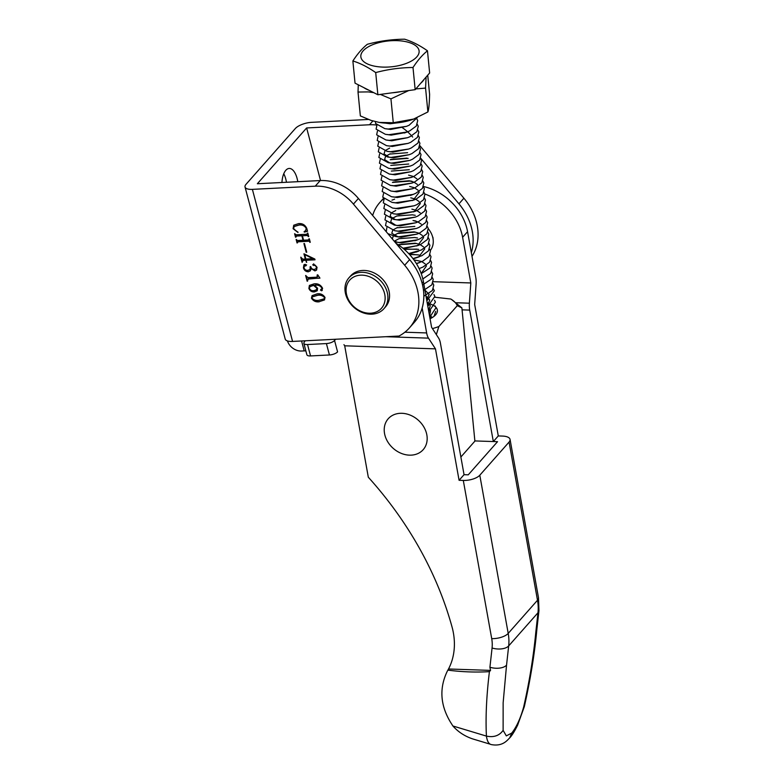 <?xml version="1.0" encoding="UTF-8"?>
<svg xmlns="http://www.w3.org/2000/svg" width="784" height="784" viewBox="0 0 784 784"><rect width="100%" height="100%" fill="white"/><g stroke="black" fill="none" stroke-linecap="round" stroke-linejoin="round"><path stroke-width="1.18" d="M297.793 181.692A18.032 8.183 87.1 0 0 289.169 168.452A18.032 8.183 87.1 0 0 285.817 170.295A18.032 8.183 87.1 0 0 281.926 182.496M286.474 182.27A18.032 8.183 87.1 0 0 283.759 173.754M412.658 137.063A42.424 34.28 -138.5 0 0 411.629 135.877M411.002 135.181A42.424 34.28 -138.5 0 0 407.592 131.81M407.406 131.643A42.424 34.28 -138.5 0 0 405.485 130.017A42.424 34.28 -138.5 0 0 402.329 127.655M472.007 256.397A55.145 44.57 -138.5 0 0 463.903 198.215L419.989 145.804M368.382 119.462L311.611 122.333A12.73 4.773 -14.8 0 0 295.323 128.527L246.019 184.318A12.73 4.773 -14.8 0 0 245.039 186.994A12.73 4.773 -14.8 0 0 252.389 189.365L292.569 341.432A12.73 4.773 165.2 0 1 285.219 339.07L245.039 186.994M321.646 289.374L322.028 288.238C320.284 285.611 317.853 284.641 314.756 285.337L317.569 288.238L317.246 290.746L314.443 291.903C311.816 292.109 309.964 290.952 308.876 288.434L309.386 285.445L313.963 283.877C317.863 283.328 320.744 284.817 322.616 288.336L321.577 290.795L320.47 290.07L322.067 289.11M322.224 290.423L321.577 290.795L320.47 290.07L321.028 289.325M306.603 264.914L305.897 265.756L304.672 265.502L303.947 267.638C304.633 269.618 305.985 270.509 308.024 270.323L310.033 269.51L310.19 266.648L310.738 266.619C311.248 268.51 312.434 269.441 314.315 269.441L316.158 268.657L316.393 266.893L314.776 265.168L312.708 264.914L313.561 264.041L317.05 267.295L316.56 270.098L314.943 270.901L311.111 268.608L310.346 270.833L308.259 271.803C305.78 271.636 304.172 270.313 303.437 267.854L303.918 264.835L305.054 264.286L306.436 265.1L305.731 265.943L304.192 265.796M306.436 265.1L305.897 265.756M314.776 265.168L313.718 265.531M316.226 268.569L316.56 266.707L314.943 264.982L312.708 264.914L313.561 264.041M306.201 252.242L303.908 243.559L304.457 243.53L306.75 252.213L306.201 252.242L304.114 243.55M297.93 232.436L293.098 228.712L293.735 225.224L298.586 223.597C302.389 223.273 305.113 224.871 306.769 228.379L307.544 231.29L304.378 232.113L304.104 231.643L305.731 230.565L306.172 228.213C304.437 225.655 302.036 224.616 298.978 225.077L294.049 226.576L293.667 228.761L297.93 232.436M292.569 341.432L399.017 336.042A55.145 44.57 -138.5 0 0 409.415 327.898A55.145 44.57 -138.5 0 0 404.681 265.237L353.437 204.095A42.424 34.28 -138.5 0 0 315.246 186.18L252.389 189.365M308.808 241.247L297.92 241.805L297.048 242.971L296.127 239.453L297.567 240.512L303.026 240.227L301.85 235.798L296.391 236.072L295.539 237.238L294.608 233.73L296.068 234.779L306.956 234.23L307.828 233.064L308.749 236.572L307.299 235.523L302.399 235.768L303.575 240.208L308.465 239.953L309.337 238.787L310.268 242.295L308.974 241.06L298.087 241.609L297.499 242.55M303.026 240.227L302.016 235.612L296.558 235.886L295.989 236.817M306.956 234.23L307.485 233.073M308.465 239.953L308.994 238.806M305.652 260.288L302.653 260.464L303.261 260.229L302.124 262.366L300.762 257.221L302.771 259.171L305.319 259.043L303.937 253.82L314.815 259.034L315.021 259.818L306.113 260.268L306.671 262.375L305.819 260.102L303.261 260.229L302.565 261.454M319.921 278.153L308.514 278.732L307.161 281.221L305.642 275.498L307.994 277.624L317.118 277.164L317.206 274.91L317.755 274.88L319.882 278.006L307.72 279.114M317.118 277.164L317.422 274.9M319.323 301.771C315.952 302.271 313.335 301.076 311.454 298.185L312.061 295.646L317.226 293.824C320.597 293.363 323.204 294.578 325.037 297.499L324.468 299.939L319.49 301.585C316.119 302.085 313.502 300.889 311.62 297.998L311.454 298.185M376.467 125.048A42.424 34.28 -138.5 0 0 369.509 124.764L306.642 127.949L320.538 180.545M306.642 127.949L257.348 183.74L320.215 180.555A42.424 34.28 41.5 0 1 358.406 198.47L409.64 259.622A55.145 44.57 41.5 0 1 414.383 322.273L409.415 327.898M329.427 354.976L326.409 343.578A6.36 2.391 -14.8 0 0 334.552 340.481L337.571 351.889A6.36 2.391 165.2 0 1 329.427 354.976L310.552 355.936A6.36 2.391 165.2 0 1 306.877 354.75L303.869 343.353A6.36 2.391 -14.8 0 0 307.534 344.529L310.552 355.936M326.409 343.578L307.534 344.529M305.878 350.948A6.36 2.391 -14.8 0 0 304.192 350.889L301.566 340.981M287.424 340.922A12.73 10.29 -138.5 0 0 301.546 351.026L304.192 350.889M335.64 339.256L334.552 340.481M304.868 340.815A6.36 2.391 165.2 0 1 304.359 342.01A6.36 2.391 -14.8 0 0 303.869 343.353M471.341 252.664A55.145 44.57 -138.5 0 0 458.944 203.83L420.734 158.241M298.096 232.25L293.098 228.712M293.265 228.526L293.824 225.135M307.377 231.192L304.378 232.113M305.809 230.476L306.172 228.213M306.338 228.026C304.604 225.469 302.203 224.42 299.145 224.89L298.978 225.077M299.145 224.89L294.127 226.478M298.087 241.609L297.665 242.354L298.087 241.609M297.557 242.766L297.048 242.971M297.214 242.785L296.332 239.443M296.558 235.886L296.146 236.631L296.558 235.886M296.038 237.033L295.539 237.238M295.705 237.052L294.823 233.72M307.122 234.044L307.524 233.24L307.122 234.044M308.7 236.396L308.2 236.601M308.279 236.072L307.299 235.523M307.465 235.337L302.399 235.768M308.631 239.767L309.043 238.973L308.631 239.767M310.219 242.119L309.719 242.325M309.788 241.795L308.974 241.06M302.281 262.179L300.968 257.211M304.153 253.81L305.319 259.043M314.972 259.641L306.113 260.268M306.368 262.209L305.819 260.102M312.757 258.671L304.76 254.31L305.789 259.024L312.757 258.671L304.594 254.496M316.638 270L315.109 270.715L311.111 268.608M310.425 270.735L308.259 271.803M308.426 271.617C305.946 271.45 304.339 270.127 303.604 267.667L303.437 267.854M303.604 267.667L304.006 264.747M310.111 269.412L310.395 266.638M314.943 264.982L313.884 265.345M312.875 264.727L313.727 263.855M308.514 278.732L307.789 279.016M307.661 281.025L307.161 281.221M307.328 281.035L305.858 275.488M317.275 276.977L317.745 276.154L317.275 276.977M321.812 289.188L322.195 288.051C320.45 285.425 318.02 284.455 314.913 285.151L314.756 285.337M317.324 290.648L314.443 291.903M314.609 291.717C311.983 291.922 310.131 290.766 309.043 288.247L308.876 288.434M309.043 288.247L309.464 285.356M322.302 290.315L321.744 290.609M320.636 289.884L321.195 289.139M316.53 289.649L316.981 288.022L313.757 285.209L309.945 286.611M316.814 288.208L313.59 285.396L309.866 286.699L309.435 288.424C310.454 290.305 312.012 291.04 314.129 290.609L316.452 289.747L316.981 288.022M311.62 297.998L312.15 295.558M324.556 299.851L319.49 301.585M324.282 298.724L324.645 297.332C322.743 295.382 320.45 294.647 317.785 295.117L312.424 296.813M318.931 300.292L324.204 298.812L324.488 297.518C322.577 295.568 320.284 294.833 317.618 295.303L312.336 296.911L312.003 298.155C313.914 300.115 316.226 300.831 318.931 300.292M430.269 250.508A19.541 15.798 -138.5 0 0 433.199 240.031A19.541 15.798 -138.5 0 0 428.348 228.83M363.835 87.622A32.977 14.671 -5.6 0 0 369.068 90.287M373.752 92.659L368.304 91.904L358.014 92.051L358.288 84.809M358.014 92.051L360.346 115.914L371.087 120.413L379.221 122.422L393.274 122.735L390.942 98.872L380.358 94.423M379.221 122.422L379.77 122.51A32.977 14.671 -5.6 0 0 413.256 119.237L427.897 111.945L425.565 88.082L415.814 88.935M392.245 92.796A32.977 14.671 -5.6 0 0 400.791 91.63M420.743 83.241A32.977 14.671 -5.6 0 0 424.056 79.419M427.897 111.945C428.809 109.642 429.377 103.772 429.603 94.335L427.731 75.176M426.114 77.048L425.565 88.082M408.738 90.552L390.942 98.872M393.274 122.735L413.815 119.031M356.573 308.857A21.207 17.14 -138.5 0 0 382.925 306.319A21.207 17.14 -138.5 0 0 374.644 279.516A21.207 17.14 -138.5 0 0 348.292 282.054A21.207 17.14 -138.5 0 0 356.573 308.857M376.379 277.115A23.334 18.855 41.5 0 1 383.925 308.7A23.334 18.855 41.5 0 1 356.495 309.386A23.334 18.855 41.5 0 1 348.949 277.801A23.334 18.855 41.5 0 1 376.379 277.115M348.949 277.801L350.605 275.929A23.334 18.855 41.5 0 1 378.035 275.243A23.334 18.855 41.5 0 1 385.571 306.828L383.925 308.7M424.801 193.971A50.058 40.454 -138.5 0 1 462.609 237.297L470.812 282.955L469.381 303.202A12.73 5.361 91.9 0 0 469.714 310.101L493.322 441.549L497.536 441.686L468.254 474.83L464.05 474.683L440.432 343.235A12.73 5.361 91.9 0 0 438.589 338.041L431.602 327.32L423.399 281.672A50.058 40.454 41.5 0 0 395.998 243.344M448.517 668.987L490.559 670.398L489.412 671.653C475.751 672.466 461.913 671.957 447.889 670.134L448.517 668.987A72.118 58.281 -138.5 0 0 452.417 628.366A330.887 267.422 -138.5 0 0 368.313 477.221L344.705 345.803L435.473 348.86L459.081 480.298L464.05 474.683M447.889 670.134L447.399 670.996C439.158 687.921 440.177 704.963 450.457 722.123L452.878 725.974L486.413 736.098C493.753 737.626 499.33 735.715 503.122 730.355L506.317 735.882L511.776 733.06C516.548 726.984 520.498 718.34 523.624 707.148C529.455 681.414 533.522 656.365 535.825 632.012L535.825 632.012A12.73 6.517 -173.7 0 0 535.864 631.963A12.73 6.517 -173.7 0 0 536.815 629.905L538.961 610.667A12.73 6.517 -173.7 0 1 537.971 612.774A50.911 41.14 -138.5 0 0 537.501 600.26L509.071 442.078L479.798 475.212A12.73 5.243 169.8 0 1 463.295 480.445L459.081 480.298M489.412 671.653C486.492 695.8 485.492 717.282 486.413 736.098C487.05 740.449 488.324 743.154 490.255 744.212L472.556 738.871C464.696 736.196 458.14 731.903 452.878 725.974M493.332 441.549L474.869 440.931L493.332 441.549L498.291 435.933L502.652 436.08A12.73 5.243 169.8 0 1 510.061 439.442A12.73 5.243 169.8 0 1 509.071 442.078M383.699 198.813A50.058 40.454 -138.5 0 0 379.711 202.625A50.058 40.454 -138.5 0 0 372.665 215.492M498.291 435.933L474.673 304.486L476.104 284.239A12.73 5.361 91.9 0 0 475.77 277.33L467.568 231.682A50.058 40.454 41.5 0 0 423.536 186.514M343.951 344.656L344.705 345.803M385.944 336.708L428.476 338.139A12.73 5.361 91.9 0 1 426.643 332.935L422.164 308.043M479.798 475.212L508.208 633.413A12.73 5.243 169.8 0 1 491.715 638.637L463.295 480.445L491.715 638.637A38.181 30.86 -138.5 0 1 492.068 648.015L489.912 667.321L492.068 648.015A38.181 30.86 -138.5 0 0 491.715 638.637M489.922 667.253A12.73 6.517 -173.7 0 0 506.542 665.155L503.142 702.787L503.122 730.355L506.317 735.882L511.776 733.06C516.548 726.984 520.498 718.34 523.624 707.148C529.455 681.414 533.522 656.365 535.825 632.012L537.971 612.774L508.679 645.918A50.911 41.14 -138.5 0 0 508.208 633.413M428.476 338.139L435.473 348.86M490.559 670.398L489.912 667.321M433.327 281.691L470.812 282.955M490.255 744.212L490.99 744.526C503.044 746.956 507.62 739.684 509.669 737.95L511.776 733.06M509.669 737.95C511.942 735.578 514.608 731.296 517.646 725.102L524.329 706.639C530.435 679.454 534.6 653.856 536.824 629.846L535.864 631.963M503.122 730.355L503.142 702.787M524.329 706.658L523.624 707.148M418.891 49.921A29.273 13.014 -5.6 0 0 386.218 41.199A29.273 13.014 -5.6 0 0 361.052 57.81A29.273 13.014 -5.6 0 0 393.715 66.532A29.273 13.014 -5.6 0 0 418.891 49.921M404.632 39.2C412.09 41.483 419.695 45.345 427.466 50.803C422.488 54.782 417.666 60.348 413.001 67.502C400.418 67.6 387.982 69.296 375.703 72.579C367.931 67.12 360.326 63.249 352.869 60.976C357.533 53.822 362.355 48.255 367.333 44.286C379.603 40.993 392.039 39.308 404.632 39.2M413.001 67.502L415.167 89.67L429.632 72.981L427.466 50.803M415.167 89.67L377.868 94.756L375.703 72.579M377.868 94.756L355.034 83.153L352.869 60.976M429.779 317.157L435.992 307.769L435.061 305.887M428.799 311.718L435.443 302.105L434.512 300.213M427.819 306.27L434.885 296.43L433.954 294.549M426.839 300.821L434.336 290.756L433.395 288.875M423.83 296.234L432.376 290.531L433.777 285.082L432.846 283.2M423.507 290.472L431.827 284.857L433.229 279.408L432.288 277.526M422.547 284.964L431.269 279.182L432.67 273.743L431.739 271.852M422.831 278.947L430.71 273.508L432.121 268.069L431.18 266.188M421.253 273.685L430.161 267.844L431.563 262.395L430.632 260.513M417.588 254.79L409.571 254.526M419.126 268.608L422.978 267.04L429.603 262.17L431.014 256.721L430.073 254.839M417.039 249.116L404.25 249.341M416.382 263.581L422.429 261.376L429.054 256.495L430.455 251.047L429.524 249.165M416.48 243.442L398.791 244.745M412.972 258.602L421.87 255.702L428.495 250.821L429.906 245.382L428.966 243.491M408.67 253.555L421.312 250.027L427.946 245.147L429.348 239.708L428.417 237.826M415.373 232.093L397.419 233.475M402.927 248.234L418.146 245.461L420.763 244.353L427.388 239.483L428.789 234.034L427.858 232.152M414.824 226.429L396.861 227.801M416.108 240.306L401.741 242.883L395.93 242.099L399.35 242.481L417.588 239.786L420.204 238.679L426.839 233.808L428.24 228.36L427.309 226.478M386.855 227.566L386.238 231.692M387.855 233.622L395.371 236.425L398.791 236.807L417.039 234.112L419.656 233.015L426.28 228.134L427.682 222.685L426.751 220.804M386.296 221.892L385.503 225.567L394.822 230.751L398.243 231.143L416.48 228.438L419.097 227.34L425.732 222.46L427.133 217.021L426.202 215.13M385.738 216.227L384.954 219.892L394.264 225.077L397.684 225.469L415.932 222.764L418.548 221.666L425.173 216.786L426.574 211.347L425.643 209.465M385.189 210.553L384.395 214.218L393.715 219.402L397.135 219.794L415.373 217.099L417.99 215.992L424.624 211.121L426.026 205.673L425.095 203.791M384.63 204.879L383.846 208.544L393.156 213.738L396.577 214.12L414.824 211.425L417.441 210.318L424.066 205.447L425.467 199.998L424.536 198.117M384.082 199.205L383.288 202.88L392.608 208.064L396.028 208.446L414.266 205.751L416.882 204.653L423.517 199.773L424.918 194.324L423.987 192.443M383.523 193.53L382.739 197.205L392.049 202.39L395.469 202.782L413.717 200.077L416.333 198.979L422.958 194.099L424.36 188.66L423.429 186.768M410.395 181.045L392.431 182.427M382.974 187.866L382.18 191.531L391.5 196.715L394.92 197.107L413.158 194.403L415.775 193.305L422.409 188.425L423.811 182.986L422.87 181.104M382.416 182.192L381.632 185.857L390.942 191.041L394.362 191.433L412.609 188.738L415.226 187.631L421.851 182.76L423.252 177.311L422.321 175.43M409.287 169.707L391.324 171.079M381.867 176.518L381.073 180.183L390.393 185.377L393.813 185.759L412.051 183.064L414.667 181.957L421.302 177.086L422.703 171.637L421.763 169.756M408.729 164.032L390.775 165.414M381.308 170.843L380.524 174.518L389.834 179.703L393.254 180.085L411.492 177.39L414.119 176.292L420.743 171.412L422.145 165.963L421.214 164.081M408.17 158.358L390.216 159.74M380.759 165.169L379.966 168.844L389.285 174.028L392.706 174.42L410.943 171.716L413.56 170.618L420.185 165.738L421.596 160.299L420.655 158.407M407.621 152.684L389.668 154.066M380.201 159.505L379.417 163.17L388.727 168.354L392.147 168.746L410.385 166.041L413.011 164.944L419.636 160.063L421.037 154.624L420.106 152.743M379.652 153.831L378.858 157.496L388.178 162.68L391.598 163.072L409.836 160.377L412.453 159.27L419.077 154.399L420.489 148.95L419.548 147.069M379.093 148.156L378.309 151.822L387.619 157.016L391.04 157.398L409.277 154.703L411.904 153.595L418.529 148.725L419.93 143.276L418.999 141.394M378.545 142.482L377.751 146.157L387.071 151.341L390.491 151.724L408.729 149.029L411.345 147.931L417.97 143.051L419.381 137.602L418.44 135.72M377.986 136.808L377.202 140.483L386.512 145.667L389.932 146.059L408.17 143.354L410.787 142.257L417.421 137.376L418.823 131.937L417.892 130.046M377.437 131.144L376.643 134.809L385.963 139.993L389.374 140.385L407.621 137.68L410.238 136.583L416.863 131.702L418.264 126.263L417.333 124.382M376.879 125.469L376.085 129.135L385.405 134.319L388.825 134.711L407.063 132.016L409.679 130.908L416.314 126.038L417.715 120.589L416.784 118.707M375.448 121.657L375.536 123.46L384.846 128.654L388.266 129.037L406.514 126.342L409.13 125.234L417.157 117.688M385.316 123.127L398.076 122.774M401.437 122.304L390.109 123.764L384.297 122.98M406.514 126.342L390.657 129.438L384.846 128.654M405.583 132.535L391.216 135.113L385.405 134.319M407.621 137.68L391.765 140.787L385.963 139.993M408.17 143.354L392.323 146.451L386.512 145.667M408.729 149.029L392.872 152.125L387.071 151.341M409.277 154.703L393.431 157.8L387.619 157.016M389.207 157.231L384.023 153.919L384.954 150.91M385.493 150.391L389.658 148.098M409.836 160.377L393.98 163.474L388.178 162.68M389.766 162.905L384.581 159.593L385.512 156.584M386.042 156.065L390.216 153.772M410.385 166.041L394.538 169.148L388.727 168.354M390.765 159.446L406.906 158.113M410.943 171.716L395.087 174.812L389.285 174.028M411.492 177.39L395.646 180.487L389.834 179.703M412.051 183.064L396.194 186.161L390.393 185.377M408.562 175.126L413.001 176.341M413.521 176.557L416.882 178.821M412.609 188.738L396.753 191.835L390.942 191.041M392.98 182.133L409.052 180.79L413.55 182.006M414.079 182.231L417.431 184.495M411.678 194.922L397.302 197.509L391.5 196.715M409.669 186.474L414.109 187.68M414.628 187.905L417.99 190.169M418.93 191.541L419.195 192.237L413.276 200.116L412.237 200.596M413.717 200.077L397.86 203.174L392.049 202.39M414.266 205.751L398.409 208.848L392.608 208.064M410.777 197.823L415.216 199.028M415.736 199.254L419.097 201.517M420.038 202.88L420.302 203.575L414.383 211.464L413.344 211.945M414.824 211.425L398.968 214.522L393.156 213.738M415.373 217.099L399.526 220.196L393.715 219.402M395.303 219.628L390.118 216.315L391.049 213.307M391.588 212.787L395.753 210.494M411.894 209.161L416.324 210.367M416.843 210.592L420.204 212.856M415.932 222.764L400.075 225.87L394.264 225.077M395.861 225.302L390.677 221.99L391.598 218.971M392.137 218.462L396.782 215.992L412.374 214.826L415.275 215.306M416.48 228.438L400.634 231.535L394.822 230.751M415.824 220.98L413.001 220.51L417.431 221.715M417.95 221.941L421.312 224.204M417.039 234.112L401.183 237.209L398.213 236.895L391.784 233.328L392.706 230.32M393.245 229.81L397.419 227.507M397.517 242.315L393.96 240.913M392.323 238.953L393.264 235.994M393.803 235.474L398.439 233.005L414.04 231.839L418.538 233.064M419.058 233.279L422.419 235.543M423.37 236.915L423.625 237.611L417.705 245.5L416.667 245.98M418.146 245.461L403.358 248.587M394.352 241.149L398.997 238.679L414.599 237.513L417.49 237.993M417.215 251.644L409.013 253.918M399.076 244.53L415.148 243.187L419.646 244.402M420.165 244.628L423.527 246.891M424.477 248.263L424.732 248.959L418.813 256.838L417.774 257.319M419.254 256.799L413.178 258.877M403.878 249.028L418.597 249.341M418.333 262.993L416.471 263.718M409.219 254.143L419.156 255.006M413.913 259.867L421.312 261.425M421.831 261.64L425.193 263.904M426.133 265.276L426.398 265.972L421.184 273.498M424.928 290.149L429.162 294.333L426.692 300.007M425.986 296.078L429.72 300.007L427.652 305.319M427.064 302.046L430.279 305.682L428.593 310.601M428.142 308.043L429.622 309.288M430.563 310.65L429.534 315.834M429.23 314.1L430.171 314.962M431.122 316.324L431.523 317.99M427.27 303.222A22.275 9.908 174.4 0 1 435.649 314.815A22.275 9.908 174.4 0 1 434.944 315.54A22.275 9.908 174.4 0 1 430.063 318.755M434.032 316.324L435.679 311.424M432.435 328.604A42.826 19.051 -5.6 0 0 438.864 326.526L457.278 305.691A42.826 19.051 -5.6 0 0 451.476 299.449A42.826 19.051 -5.6 0 0 450.79 299.027L435.042 297.254M438.864 326.526L436.335 334.592M460.874 457.003L474.888 441.137L461.874 307.867L457.278 305.691M429.808 317.138L431.386 318.069M461.874 307.867L451.476 299.449M429.652 316.462L432.523 317.393M411.218 455.141A23.334 18.855 41.5 0 1 384.934 435.277A23.334 18.855 41.5 0 1 400.173 413.315A23.334 18.855 41.5 0 1 426.457 433.18A23.334 18.855 41.5 0 1 411.218 455.141M315.246 186.18L320.215 180.555M369.509 124.764L372.861 120.971M458.944 203.83L463.903 198.215M353.437 204.095L358.406 198.47M404.681 265.237L409.64 259.622M462.609 237.297L467.568 231.682M426.643 332.935L404.877 332.21M508.208 633.394L537.491 600.26A12.73 5.243 169.8 0 0 538.481 597.633L510.061 439.442M506.542 665.155L508.679 645.918A12.73 6.517 -173.7 0 1 492.068 648.015L492.068 648.015M422.096 283.151L423.399 281.672M456.161 302.751L469.381 303.202M462.07 309.847L469.714 310.101M432.944 237.376L433.199 240.031M379.711 202.625L383.396 198.46M538.481 597.633L538.961 610.667M419.803 262.473L417.098 263.493M418.695 251.125L415.99 252.144M417.588 239.786L414.883 240.806M395.371 236.425L398.213 236.895M413.158 194.403L410.453 195.422M407.063 132.016L404.358 133.025M391.961 200.155L394.646 199.146M411.953 181.271L409.121 180.8"/></g></svg>
